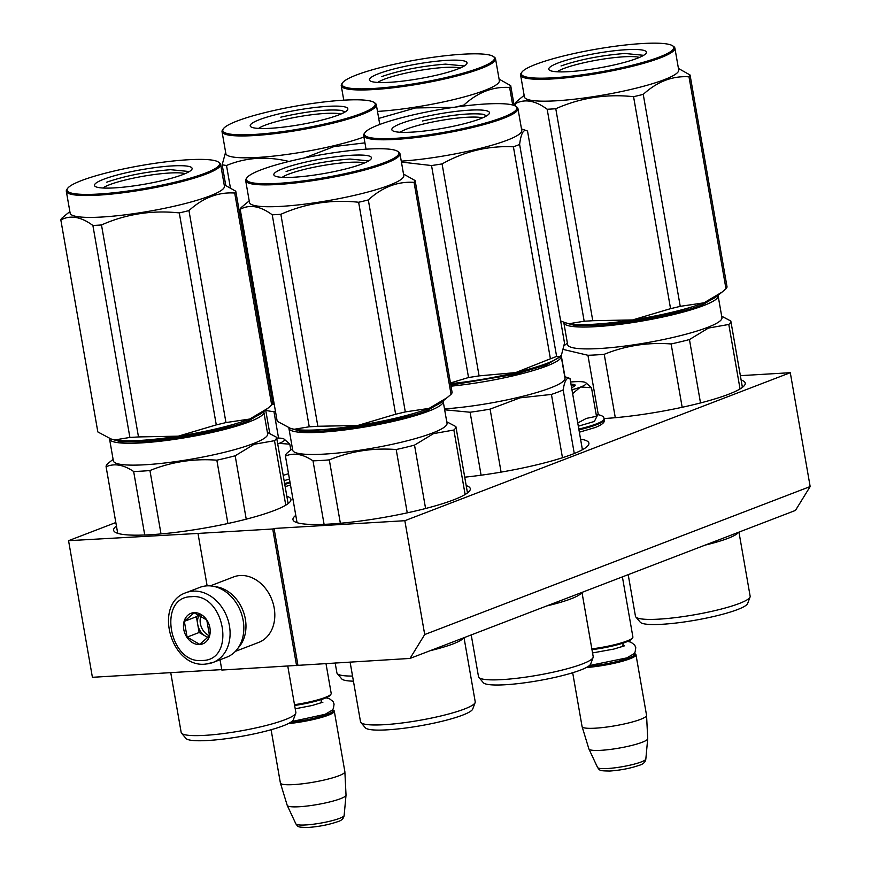 <?xml version="1.0" encoding="UTF-8"?>
<svg xmlns="http://www.w3.org/2000/svg" width="871" height="871" viewBox="0 0 871 871"><rect width="100%" height="100%" fill="white"/><g stroke="black" fill="none" stroke-linecap="round" stroke-linejoin="round"><path stroke-width="1.31" d="M220.036 659.761L221.833 670.049L410.001 658.432L795.452 510.428L810.161 486.551L790.291 372.701L740.361 375.662M115.832 522.535L68.559 540.684L92.402 677.3L221.757 669.614M410.001 658.432L424.71 634.545L810.161 486.551M424.71 634.545L404.841 520.706L274.06 528.468L297.904 665.096M296.565 665.607L272.721 528.991L274.06 528.468M207.135 585.845L197.989 533.433L272.721 528.991M197.989 533.433L68.559 540.684M116.431 526.008A89.996 13.457 -9.9 0 0 113.622 530.276A89.996 13.457 -9.9 0 0 176.116 532.312A89.996 13.457 -9.9 0 0 274.202 510.537A89.996 13.457 -9.9 0 0 290.936 499.333A89.996 13.457 -9.9 0 0 286.842 496.274M604.017 418.537A89.996 13.457 -9.9 0 0 728.494 394.302A89.996 13.457 -9.9 0 0 745.228 383.109A89.996 13.457 -9.9 0 0 741.123 380.039M464.722 477.177A89.996 13.457 -9.9 0 0 572.16 454.335A89.996 13.457 -9.9 0 0 588.894 443.132A89.996 13.457 -9.9 0 0 580.565 439.126M295.792 515.349A89.996 13.457 -9.9 0 0 292.972 519.617A89.996 13.457 -9.9 0 0 355.477 521.653A89.996 13.457 -9.9 0 0 453.562 499.867A89.996 13.457 -9.9 0 0 470.296 488.675A89.996 13.457 -9.9 0 0 466.192 485.615M404.841 520.706L790.291 372.701M591.834 648.884A32.728 4.888 -9.9 0 0 626.804 641.056A32.728 4.888 170.1 0 0 632.64 637.779A32.728 4.888 170.1 0 0 632.89 636.984L622.395 576.874M591.975 649.657A31.792 4.758 -9.9 0 0 626.216 642.003A31.792 4.758 170.1 0 0 631.889 638.824L632.64 637.779M588.448 666.261A31.792 4.758 -9.9 0 0 628.993 657.943A31.792 4.758 170.1 0 0 634.426 653.348L635.492 654.077A32.728 4.888 170.1 0 1 635.982 654.742A32.728 4.888 170.1 0 1 629.896 658.814A32.728 4.888 -9.9 0 1 586.314 667.513M572.683 672.739L582.078 726.566A32.728 4.888 -9.9 0 0 582.1 726.654A32.728 4.888 -9.9 0 0 605.095 727.263A32.728 4.888 -9.9 0 0 640.468 719.381A32.728 4.888 170.1 0 0 646.565 715.396A32.728 4.888 170.1 0 0 646.554 715.309L635.982 654.742M582.1 726.654L588.894 748.918A29.854 4.464 -9.9 0 0 588.938 749.016A29.854 4.464 -9.9 0 0 610.179 749.441A29.854 4.464 -9.9 0 0 642.156 742.288A29.854 4.464 170.1 0 0 647.708 738.75A29.854 4.464 170.1 0 0 647.708 738.652L646.565 715.396M294.507 704.704A32.728 4.888 -9.9 0 0 325.112 697.475A32.728 4.888 170.1 0 0 330.958 694.198A32.728 4.888 170.1 0 0 331.198 693.403L325.961 663.419M294.638 705.477A31.792 4.758 -9.9 0 0 324.524 698.422A31.792 4.758 170.1 0 0 330.196 695.243L330.958 694.198M290.685 722.288A31.792 4.758 -9.9 0 0 327.311 714.362A31.792 4.758 170.1 0 0 332.733 709.767L333.8 710.496A32.728 4.888 170.1 0 1 334.301 711.161A32.728 4.888 170.1 0 1 328.215 715.233A32.728 4.888 -9.9 0 1 288.279 723.627M271.099 729.735L280.386 782.985A32.728 4.888 -9.9 0 0 280.408 783.073A32.728 4.888 -9.9 0 0 303.402 783.682A32.728 4.888 -9.9 0 0 338.786 775.8A32.728 4.888 170.1 0 0 344.872 771.815A32.728 4.888 170.1 0 0 344.872 771.728L334.301 711.161M280.408 783.073L287.212 805.337A29.854 4.464 -9.9 0 0 287.245 805.435A29.854 4.464 -9.9 0 0 308.497 805.86A29.854 4.464 -9.9 0 0 340.463 798.707A29.854 4.464 170.1 0 0 346.016 795.169A29.854 4.464 170.1 0 0 346.027 795.071L344.872 771.815M205.894 663.996A37.399 29.418 -111 0 0 212.949 662.483L226.689 657.202A37.399 29.418 -111 0 0 243.172 620.511A37.399 29.418 -111 0 0 206.928 585.856A37.399 29.418 -111 0 0 199.873 587.37L186.133 592.65C152.904 603.483 170.76 668.144 205.382 664.116L212.949 662.483A37.399 29.418 -111 0 0 228.431 621.361A37.399 29.418 -111 0 0 193.177 591.137A37.399 29.418 -111 0 0 186.133 592.65M191.282 596.722C157.194 596.755 169.007 664.453 202.41 660.479C236.487 660.447 224.674 592.748 191.282 596.722M194.059 612.661A16.364 12.869 -111 0 0 183.759 629.385A16.364 12.869 -111 0 0 199.622 644.54A16.364 12.869 -111 0 0 209.922 627.828A16.364 12.869 -111 0 0 194.059 612.661M194.189 612.792L184.347 621.339L187.102 637.115L199.688 644.344L209.53 635.786L206.775 620.01L194.189 612.792M187.102 637.115L199.143 632.498L207.995 637.583M184.347 621.339L196.389 616.722L199.143 632.498M198.926 614.512L196.389 616.722M199.383 614.719A14.023 11.029 -111 0 0 197.761 624.616A14.023 11.029 -111 0 0 205.436 636.113A14.023 11.029 -111 0 0 208.267 637.289M209.497 635.819A14.023 11.029 69 0 1 201.07 615.557M238.327 647.708A35.069 27.578 -111 0 0 245.35 619.074A35.069 27.578 -111 0 0 214.876 586.64M235.41 651.356L258.741 642.395A35.069 27.578 -111 0 0 274.191 608.002A35.069 27.578 -111 0 0 240.211 575.513A35.069 27.578 -111 0 0 233.602 576.929L210.27 585.889M571.953 389.762A30.387 4.54 170.1 0 0 580.369 387.138L580.794 386.974A30.387 4.54 170.1 0 0 585.769 382.652A30.387 4.54 170.1 0 0 583.755 381.977L583.461 381.923A30.387 4.54 -9.9 0 0 573.815 381.77A30.387 4.54 -9.9 0 0 570.603 382.01M577.756 422.99L586.379 418.396L596.483 416.294L591.496 387.747L580.794 386.974M596.156 414.422L597.789 414.661L594.349 421.466L578.311 426.202M570.973 384.165A19.173 2.863 170.1 0 1 575.034 385.668A19.173 2.863 170.1 0 1 571.572 387.606M585.769 382.652L591.496 387.747M580.369 387.138L572.628 393.616M571.071 384.732L574.784 385.94M283.195 475.414L288.519 473.661M289.455 479.028L284.12 480.672M276.673 438.037A30.387 4.54 -9.9 0 1 281.769 438.342L282.073 438.396A30.387 4.54 170.1 0 1 284.088 439.071A30.387 4.54 170.1 0 1 279.101 443.393L278.676 443.557A30.387 4.54 170.1 0 1 277.707 443.916M284.088 439.071L289.803 444.166L279.101 443.393M290.827 449.98L289.803 444.166M278.676 443.557L277.718 444.003M565.116 322.727L575.143 325.58L596.221 325.536C628.644 323.816 679.674 313.843 702.668 304.741L716.898 296.227M563.831 322.259A78.314 11.715 -9.9 0 0 563.842 322.793A78.314 11.715 -9.9 0 0 595.84 326.658A78.314 11.715 -9.9 0 0 703.572 305.601A78.314 11.715 -9.9 0 0 718.129 295.857A78.314 11.715 -9.9 0 0 717.976 295.378M615.296 417.71L604.234 354.312C625.618 345.645 647.915 342.183 671.127 343.958A86.49 12.934 -9.9 0 0 689.451 339.559L708.439 328.062L728.798 324.458L740.045 388.956M598.312 414.738L587.936 355.281A86.49 12.934 -9.9 0 0 604.234 354.312M690.18 307.452A70.126 10.485 170.1 0 1 594.066 324.219M563.842 322.793L567.652 344.644A78.314 11.715 -9.9 0 0 622.036 346.418A78.314 11.715 -9.9 0 0 707.383 327.463A78.314 11.715 170.1 0 0 721.95 317.719L718.129 295.857M700.513 402.946L689.451 339.559M742.408 387.377L730.823 321.029L721.678 316.195M730.823 321.029A86.49 12.934 170.1 0 1 728.798 324.458M563.417 349.478L587.936 355.281M682.178 407.29L671.127 343.958M564.952 376.729L561.229 355.401M738.499 532.301A58.205 8.699 170.1 0 1 727.96 538.354A58.205 8.699 -9.9 0 1 705.02 545.148M738.956 532.116L750.149 596.232A58.205 8.699 170.1 0 1 750.062 597.016A58.205 8.699 170.1 0 1 739.327 603.472A58.205 8.699 -9.9 0 1 678.302 617.256A58.205 8.699 -9.9 0 1 635.808 616.962A58.205 8.699 -9.9 0 1 635.46 616.243L628.198 574.642M750.062 597.016L747.645 603.494A54.699 8.177 170.1 0 1 737.552 609.558A54.699 8.177 -9.9 0 1 680.207 622.515A54.699 8.177 -9.9 0 1 640.283 622.232L635.808 616.962M584.169 321.214A88.831 13.283 170.1 0 0 588.382 320.996A88.831 13.283 170.1 0 0 592.77 320.702L632.586 319.94A79.479 11.889 -9.9 0 0 704.029 302.814L680.24 306.342A88.831 13.283 -9.9 0 1 670.561 308.661L632.586 319.94A79.479 11.889 170.1 0 1 594.686 324.186A79.479 11.889 170.1 0 1 569.068 323.718L584.169 321.214L547.173 109.245C535.284 100.459 524.603 98.63 515.131 103.725A88.831 13.283 170.1 0 1 516.198 101.918L520.466 98.325M557.124 71.792A43.626 6.522 170.1 0 1 623.745 56.8A43.626 6.522 -9.9 0 1 639.423 57.421M569.013 71.651A49.56 7.414 -9.9 0 0 646.042 53.36A49.56 7.414 -9.9 0 0 626.162 49.712A49.56 7.414 -9.9 0 0 571.572 58.749A49.56 7.414 -9.9 0 0 549.525 70.203A49.56 7.414 -9.9 0 0 569.013 71.651M672.641 45.804A77.377 11.573 -9.9 0 1 638.214 63.692A77.377 11.573 -9.9 0 1 552.976 77.802A77.377 11.573 170.1 0 1 521.936 72.108A77.377 11.573 170.1 0 1 642.199 43.55A77.377 11.573 -9.9 0 1 672.641 45.804L673.697 46.533A78.314 11.715 -9.9 0 1 674.894 48.123A78.314 11.715 -9.9 0 1 633.794 65.946A78.314 11.715 -9.9 0 1 552.595 78.923A78.314 11.715 170.1 0 1 520.608 75.058A78.314 11.715 170.1 0 1 521.185 73.153L521.936 72.108M721.09 292.874L716.604 296.467A79.479 11.889 -9.9 0 1 704.029 302.814L722.026 292.123L725.979 288.78A88.831 13.283 -9.9 0 0 727.056 286.962L690.061 74.993L678.444 68.461M670.561 308.661L633.565 96.692A88.831 13.283 -9.9 0 0 643.244 94.373C657.278 81.569 672.532 75.723 688.994 76.811A88.831 13.283 -9.9 0 0 690.061 74.993M592.77 320.702L555.785 108.733C580.5 97.781 606.423 93.763 633.565 96.692M680.24 306.342L643.244 94.373M725.979 288.78L688.994 76.811M564.767 322.597L569.068 323.718A79.479 11.889 170.1 0 1 565.475 322.847L560.652 320.887M515.556 106.186L515.131 103.725M547.173 109.245A88.831 13.283 170.1 0 0 551.387 109.027A88.831 13.283 -9.9 0 0 555.785 108.733M674.894 48.123L678.705 69.985A78.314 11.715 -9.9 0 1 637.605 87.808A78.314 11.715 -9.9 0 1 556.417 100.786A78.314 11.715 170.1 0 1 524.418 96.91L520.608 75.058M561.033 65.946C579.487 59.576 600.761 55.417 624.877 53.469L643.658 55.319M450.83 385.102L515.131 374.269L546.465 364.916L559.955 356.707M451.015 386.169A78.314 11.715 -9.9 0 0 515.665 375.238A78.314 11.715 -9.9 0 0 561.185 356.326A78.314 11.715 -9.9 0 0 560.978 355.749M533.237 367.921A70.126 10.485 170.1 0 1 512.202 373.757A70.126 10.485 170.1 0 1 450.612 383.882M444.504 408.88A78.314 11.715 -9.9 0 0 519.486 397.1A78.314 11.715 170.1 0 0 564.996 378.188L561.185 356.326M562.47 457.721L551.43 394.432L520.074 397.84L490.09 409.13L501.086 472.115M582.416 449.73L569.982 378.46C566.803 377.056 564.539 380.877 563.178 389.914A86.49 12.934 170.1 0 1 551.43 394.432M564.735 376.653L569.982 378.46M574.272 453.497L563.178 389.914M444.656 409.795L470.1 412.233A86.49 12.934 -9.9 0 0 490.09 409.13M481.097 475.207L470.1 412.233M581.686 592.509A58.205 8.699 170.1 0 1 548.001 605.639A58.205 8.699 -9.9 0 1 546.661 605.955M581.98 592.4L593.205 656.701A58.205 8.699 170.1 0 1 593.107 657.485A58.205 8.699 170.1 0 1 559.367 670.757A58.205 8.699 -9.9 0 1 478.865 677.431A58.205 8.699 -9.9 0 1 478.517 676.723L471.222 634.926M593.107 657.485L590.69 663.963A54.699 8.177 170.1 0 1 558.986 676.44A54.699 8.177 -9.9 0 1 483.34 682.701L478.865 677.431M450.568 383.621A79.479 11.889 -9.9 0 0 515.665 372.592A79.479 11.889 -9.9 0 0 559.661 356.947L561.479 354.998L564.517 343.076L527.532 131.107C523.678 128.603 521.043 133.045 519.617 144.434A88.831 13.283 -9.9 0 1 513.411 146.818L550.407 358.787A88.831 13.283 -9.9 0 0 556.613 356.402L519.617 144.434M400.181 132.261A43.626 6.522 170.1 0 1 438.309 120.906A43.626 6.522 170.1 0 1 480.868 117.531A43.626 6.522 -9.9 0 1 482.48 117.901M396.098 131.826A49.56 7.414 -9.9 0 0 447.857 127.362A49.56 7.414 -9.9 0 0 489.099 113.829A49.56 7.414 -9.9 0 0 485.191 110.475A49.56 7.414 -9.9 0 0 426.202 116.431A49.56 7.414 -9.9 0 0 392.581 130.672A49.56 7.414 -9.9 0 0 396.098 131.826M515.686 106.273A77.377 11.573 -9.9 0 1 463.187 128.527A77.377 11.573 -9.9 0 1 371.09 137.825A77.377 11.573 170.1 0 1 364.993 132.577A77.377 11.573 170.1 0 1 429.381 111.455A77.377 11.573 170.1 0 1 510.199 104.476A77.377 11.573 -9.9 0 1 515.686 106.273L516.753 107.002A78.314 11.715 -9.9 0 1 517.951 108.592A78.314 11.715 -9.9 0 1 457.961 130.726A78.314 11.715 -9.9 0 1 370.415 138.935A78.314 11.715 170.1 0 1 363.653 135.528A78.314 11.715 170.1 0 1 364.241 133.622L364.993 132.577M450.459 382.979L468.533 377.513A88.831 13.283 -9.9 0 0 479.083 375.88L515.665 372.592L550.407 358.787M560.314 356.424L556.613 356.402M468.533 377.513L431.537 165.544A88.831 13.283 -9.9 0 0 442.087 163.911C464.646 151.271 488.424 145.566 513.411 146.818M401.422 162.06L431.537 165.544M479.083 375.88L442.087 163.911M526.574 130.661L527.532 131.107M401.259 161.146A78.314 11.715 -9.9 0 0 481.63 148.037A78.314 11.715 -9.9 0 0 521.762 130.454L517.951 108.592M422.435 120.993C448.881 115.103 469.034 112.849 482.893 114.221L486.715 115.789M290.185 428.292L300.212 431.145L321.29 431.112C353.724 429.381 404.743 419.408 427.737 410.306L441.978 401.803M288.9 427.824A78.314 11.715 -9.9 0 0 288.911 428.358A78.314 11.715 -9.9 0 0 320.909 432.223A78.314 11.715 -9.9 0 0 428.641 411.166A78.314 11.715 -9.9 0 0 443.197 401.422A78.314 11.715 -9.9 0 0 443.045 400.943M340.365 523.275L329.303 459.877C350.686 451.211 372.984 447.748 396.196 449.523A86.49 12.934 -9.9 0 0 414.52 445.125L433.508 433.627L453.867 430.024L465.125 494.521M324.088 524.353L313.005 460.846A86.49 12.934 -9.9 0 0 329.303 459.877M415.249 413.017A70.126 10.485 170.1 0 1 319.134 429.784M288.911 428.358L292.721 450.209A78.314 11.715 -9.9 0 0 347.104 451.984A78.314 11.715 -9.9 0 0 432.452 433.029A78.314 11.715 170.1 0 0 447.019 423.284L443.197 401.422M425.592 508.512L414.52 445.125M467.477 492.942L455.892 426.594L446.747 421.771M455.892 426.594A86.49 12.934 170.1 0 1 453.867 430.024M292.46 448.674L287.484 452.68A86.49 12.934 -9.9 0 0 285.448 456.099C293.723 452.463 302.912 454.041 313.005 460.846M407.247 512.856L396.196 449.523M297.065 522.687L285.448 456.099M463.568 637.866A58.205 8.699 170.1 0 1 453.029 643.919A58.205 8.699 -9.9 0 1 430.089 650.713M464.025 637.681L475.218 701.797A58.205 8.699 170.1 0 1 475.131 702.581A58.205 8.699 170.1 0 1 464.395 709.038A58.205 8.699 -9.9 0 1 403.371 722.821A58.205 8.699 -9.9 0 1 360.888 722.527A58.205 8.699 -9.9 0 1 360.529 721.809L350.088 661.993M475.131 702.581L472.713 709.059A54.699 8.177 170.1 0 1 462.621 715.124A54.699 8.177 -9.9 0 1 405.276 728.08A54.699 8.177 -9.9 0 1 365.352 727.797L360.888 722.527M309.238 426.779A88.831 13.283 170.1 0 0 313.451 426.561A88.831 13.283 170.1 0 0 317.85 426.267L357.654 425.505A79.479 11.889 -9.9 0 0 429.098 408.379L405.309 411.907A88.831 13.283 -9.9 0 1 395.63 414.226L357.654 425.505A79.479 11.889 170.1 0 1 319.755 429.751A79.479 11.889 170.1 0 1 294.137 429.283L309.238 426.779L272.242 214.81C260.353 206.035 249.672 204.195 240.2 209.301A88.831 13.283 170.1 0 1 241.278 207.483L245.535 203.89M282.193 177.357A43.626 6.522 170.1 0 1 348.814 162.365A43.626 6.522 -9.9 0 1 364.492 162.997M294.093 177.216A49.56 7.414 -9.9 0 0 371.111 158.925A49.56 7.414 -9.9 0 0 351.231 155.278A49.56 7.414 -9.9 0 0 296.641 164.314A49.56 7.414 -9.9 0 0 274.594 175.768A49.56 7.414 -9.9 0 0 294.093 177.216M397.709 151.369A77.377 11.573 -9.9 0 1 363.283 169.257A77.377 11.573 -9.9 0 1 278.045 183.378A77.377 11.573 170.1 0 1 247.016 177.673A77.377 11.573 170.1 0 1 367.268 149.115A77.377 11.573 -9.9 0 1 397.709 151.369L398.776 152.098A78.314 11.715 -9.9 0 1 399.963 153.688A78.314 11.715 -9.9 0 1 358.863 171.522A78.314 11.715 -9.9 0 1 277.675 184.489A78.314 11.715 170.1 0 1 245.676 180.624A78.314 11.715 170.1 0 1 246.253 178.718L247.016 177.673M446.159 398.439L441.673 402.032A79.479 11.889 -9.9 0 1 429.098 408.379L447.106 397.688L451.047 394.345A88.831 13.283 -9.9 0 0 452.125 392.538L415.129 180.569L403.513 174.037M395.63 414.226L358.634 202.257A88.831 13.283 -9.9 0 0 368.313 199.938C382.347 187.134 397.601 181.288 414.063 182.377A88.831 13.283 -9.9 0 0 415.129 180.569M317.85 426.267L280.854 214.299C305.569 203.346 331.492 199.328 358.634 202.257M405.309 411.907L368.313 199.938M451.047 394.345L414.063 182.377M289.836 428.162L294.137 429.283A79.479 11.889 170.1 0 1 290.555 428.412L277.196 421.27L240.2 209.301M272.242 214.81A88.831 13.283 170.1 0 0 276.455 214.593A88.831 13.283 -9.9 0 0 280.854 214.299M399.963 153.688L403.774 175.55A78.314 11.715 -9.9 0 1 362.674 193.373A78.314 11.715 -9.9 0 1 281.485 206.351A78.314 11.715 170.1 0 1 249.487 202.475L245.676 180.624M286.102 171.522C304.556 165.142 325.841 160.983 349.946 159.034L368.727 160.885M470.699 635.122A54.699 8.177 -9.9 0 0 471.265 635.144M377.774 82.451A43.626 6.522 170.1 0 1 444.395 67.459A43.626 6.522 -9.9 0 1 460.073 68.08M389.664 82.309A49.56 7.414 -9.9 0 0 466.682 64.019A49.56 7.414 -9.9 0 0 446.801 60.371A49.56 7.414 -9.9 0 0 392.211 69.408A49.56 7.414 -9.9 0 0 370.164 80.861A49.56 7.414 -9.9 0 0 389.664 82.309M493.28 56.463A77.377 11.573 -9.9 0 1 458.865 74.351A77.377 11.573 -9.9 0 1 373.626 88.472A77.377 11.573 170.1 0 1 342.586 82.767A77.377 11.573 170.1 0 1 462.839 54.209A77.377 11.573 -9.9 0 1 493.28 56.463L494.347 57.192A78.314 11.715 -9.9 0 1 495.534 58.782A78.314 11.715 -9.9 0 1 454.433 76.615A78.314 11.715 -9.9 0 1 373.245 89.582A78.314 11.715 170.1 0 1 341.247 85.717A78.314 11.715 170.1 0 1 341.835 83.812L342.586 82.767M378.711 118.423L415.467 107.95L453.933 107.318M454.978 107.177A88.831 13.283 -9.9 0 0 463.895 105.032C477.929 92.228 493.171 86.381 509.633 87.47A88.831 13.283 -9.9 0 0 510.711 85.663L499.094 79.119M464.058 105.979L463.895 105.032M512.692 105.021L509.633 87.47M514.173 105.5L510.711 85.663M377.491 111.423A78.314 11.715 -9.9 0 0 458.484 98.412A78.314 11.715 -9.9 0 0 499.355 80.644L495.534 58.782M381.683 76.604C400.127 70.235 421.412 66.076 445.527 64.127L464.297 65.978M278.557 438.069L273.951 411.635L275.421 411.123M269.77 433.431L265.72 410.219A86.49 12.934 -9.9 0 0 273.951 411.635M268.856 380.747L270.195 381.182M269.106 382.173A78.314 11.715 -9.9 0 0 270.435 382.521M272.492 403.904A78.314 11.715 -9.9 0 0 274.245 404.384M335.15 662.875L336.903 672.891A58.205 8.699 -9.9 0 0 337.251 673.599L341.715 678.868A54.699 8.177 -9.9 0 0 353.441 681.166M337.251 673.599A58.205 8.699 -9.9 0 0 352.548 676.059M270.043 380.279A79.479 11.889 170.1 0 1 268.725 379.996M258.556 128.429A43.626 6.522 170.1 0 1 296.684 117.073A43.626 6.522 170.1 0 1 339.244 113.698A43.626 6.522 -9.9 0 1 340.855 114.068M254.474 127.993A49.56 7.414 -9.9 0 0 306.244 123.53A49.56 7.414 -9.9 0 0 347.475 109.996A49.56 7.414 -9.9 0 0 343.577 106.643A49.56 7.414 -9.9 0 0 284.588 112.599A49.56 7.414 -9.9 0 0 250.957 126.85A49.56 7.414 -9.9 0 0 254.474 127.993M374.073 102.44A77.377 11.573 -9.9 0 1 321.562 124.695A77.377 11.573 -9.9 0 1 229.476 133.992A77.377 11.573 170.1 0 1 223.379 128.745A77.377 11.573 170.1 0 1 287.757 107.623A77.377 11.573 170.1 0 1 368.575 100.644A77.377 11.573 -9.9 0 1 374.073 102.44L375.14 103.181A78.314 11.715 -9.9 0 1 376.326 104.77A78.314 11.715 -9.9 0 1 316.336 126.894A78.314 11.715 -9.9 0 1 228.79 135.103A78.314 11.715 170.1 0 1 222.04 131.695A78.314 11.715 170.1 0 1 222.617 129.79L223.379 128.745M269.792 378.831L268.475 378.569M230.38 187.711L226.504 165.479C246.428 157.281 267.571 156.029 289.912 161.712M304.512 157.934L334.039 146.568L364.938 142.866M225.752 185.349L222.159 164.739L225.611 152.175M222.159 164.739A88.831 13.283 170.1 0 0 224.185 165.142A88.831 13.283 -9.9 0 0 226.504 165.479M363.915 136.997A78.314 11.715 -9.9 0 1 232.601 156.965A78.314 11.715 170.1 0 1 225.85 153.557L222.04 131.695M280.81 117.16C307.267 111.281 327.42 109.017 341.28 110.388L345.09 111.967M110.835 438.951L120.851 441.804L141.929 441.771C174.363 440.04 225.393 430.067 248.377 420.965L262.617 412.462M109.539 438.483A78.314 11.715 -9.9 0 0 109.55 439.017A78.314 11.715 -9.9 0 0 141.548 442.882A78.314 11.715 -9.9 0 0 249.291 421.825A78.314 11.715 -9.9 0 0 263.848 412.081A78.314 11.715 -9.9 0 0 263.684 411.602M161.015 533.934L149.943 470.536C171.337 461.87 193.634 458.418 216.846 460.182A86.49 12.934 -9.9 0 0 235.17 455.783L254.147 444.286L274.507 440.682L285.764 505.18M144.738 535.012L133.655 471.505A86.49 12.934 -9.9 0 0 149.943 470.536M235.889 423.676A70.126 10.485 170.1 0 1 139.785 440.443M109.55 439.017L113.372 460.868A78.314 11.715 -9.9 0 0 167.755 462.643A78.314 11.715 -9.9 0 0 253.102 443.687A78.314 11.715 170.1 0 0 267.658 433.943L263.848 412.081M246.232 519.17L235.17 455.783M288.116 503.601L276.543 437.253L267.397 432.43M276.543 437.253A86.49 12.934 170.1 0 1 274.507 440.682M113.099 459.333L108.124 463.339A86.49 12.934 -9.9 0 0 106.099 466.758C114.373 463.122 123.551 464.7 133.655 471.505M227.897 523.515L216.846 460.182M117.716 533.346L106.099 466.758M287.778 666.13L295.857 712.456A58.205 8.699 170.1 0 1 295.77 713.24A58.205 8.699 170.1 0 1 285.035 719.696A58.205 8.699 -9.9 0 1 224.01 733.48A58.205 8.699 -9.9 0 1 181.527 733.186A58.205 8.699 -9.9 0 1 181.179 732.478L170.738 672.652M295.77 713.24L293.353 719.718A54.699 8.177 170.1 0 1 283.271 725.783A54.699 8.177 -9.9 0 1 225.916 738.739A54.699 8.177 -9.9 0 1 186.002 738.456L181.527 733.186M129.888 437.438A88.831 13.283 170.1 0 0 134.09 437.22A88.831 13.283 170.1 0 0 138.489 436.926L178.305 436.164A79.479 11.889 -9.9 0 0 249.748 419.038L225.959 422.566A88.831 13.283 -9.9 0 1 216.28 424.885L178.305 436.164A79.479 11.889 170.1 0 1 140.405 440.41A79.479 11.889 170.1 0 1 114.776 439.942L129.888 437.438L92.892 225.469C80.992 216.694 70.311 214.854 60.839 219.96A88.831 13.283 170.1 0 1 61.917 218.142L66.185 214.56M102.843 188.016A43.626 6.522 170.1 0 1 169.464 173.024A43.626 6.522 -9.9 0 1 185.142 173.656M114.732 187.875A49.56 7.414 -9.9 0 0 191.751 169.584A49.56 7.414 -9.9 0 0 171.87 165.936A49.56 7.414 -9.9 0 0 117.28 174.973A49.56 7.414 -9.9 0 0 95.233 186.427A49.56 7.414 -9.9 0 0 114.732 187.875M218.349 162.028A77.377 11.573 -9.9 0 1 183.933 179.916A77.377 11.573 -9.9 0 1 98.695 194.037A77.377 11.573 170.1 0 1 67.655 188.332A77.377 11.573 170.1 0 1 187.907 159.774A77.377 11.573 -9.9 0 1 218.349 162.028L219.416 162.757A78.314 11.715 -9.9 0 1 220.613 164.347A78.314 11.715 -9.9 0 1 179.513 182.181A78.314 11.715 -9.9 0 1 98.314 195.148A78.314 11.715 170.1 0 1 66.316 191.282A78.314 11.715 170.1 0 1 66.904 189.377L67.655 188.332M266.809 409.098L262.323 412.691A79.479 11.889 -9.9 0 1 249.748 419.038L267.745 408.357L271.698 405.004A88.831 13.283 -9.9 0 0 272.775 403.197L235.78 191.228L224.163 184.696M216.28 424.885L179.284 212.916A88.831 13.283 -9.9 0 0 188.963 210.597C202.997 197.793 218.24 191.947 234.702 193.035A88.831 13.283 -9.9 0 0 235.78 191.228M138.489 436.926L101.493 224.958C126.208 214.005 152.142 209.987 179.284 212.916M225.959 422.566L188.963 210.597M271.698 405.004L234.702 193.035M110.475 438.832L114.776 439.942A79.479 11.889 170.1 0 1 111.194 439.071L97.835 431.929L60.839 219.96M92.892 225.469A88.831 13.283 170.1 0 0 97.095 225.251A88.831 13.283 -9.9 0 0 101.493 224.958M220.613 164.347L224.424 186.209A78.314 11.715 -9.9 0 1 183.324 204.032A78.314 11.715 -9.9 0 1 102.125 217.01A78.314 11.715 170.1 0 1 70.137 213.134L66.316 191.282M106.752 182.181C125.195 175.8 146.48 171.641 170.596 169.693L189.366 171.543M621.513 646.794A21.503 3.212 -9.9 0 0 622.95 645.28L623.048 643.125M647.708 738.75L645.836 759.033A24.519 3.669 170.1 0 1 641.274 761.929A24.519 3.669 170.1 0 1 615.013 767.808A24.519 3.669 170.1 0 1 597.56 767.46L588.938 749.016M319.82 703.213A21.503 3.212 -9.9 0 0 321.257 701.699L321.355 699.544M346.016 795.169L344.143 815.452A24.519 3.669 170.1 0 1 339.581 818.348A24.519 3.669 170.1 0 1 313.331 824.227A24.519 3.669 170.1 0 1 295.879 823.879L287.245 805.435M597.778 414.661C601.937 415.347 604.028 416.708 604.049 418.733L604.191 419.561A41.841 6.26 170.1 0 1 596.417 424.765A41.841 6.26 170.1 0 1 578.954 429.882M604.049 418.733A41.841 6.26 170.1 0 1 596.276 423.948A41.841 6.26 170.1 0 1 578.812 429.055M290.108 482.795A41.841 6.26 170.1 0 1 284.763 484.385M289.967 481.979A41.841 6.26 170.1 0 1 284.621 483.568M622.95 645.28L623.103 646.184M645.836 759.033C645.411 762.147 643.179 764.248 639.129 765.337C630.539 768.309 620.805 770.204 609.95 771.031C599.096 770.9 599.901 770.53 597.56 767.46M321.257 701.699L321.41 702.614M344.143 815.452C343.718 818.566 341.486 820.667 337.447 821.756C328.846 824.728 319.124 826.623 308.269 827.45C297.403 827.319 298.22 826.949 295.879 823.879M604.191 419.561C605.28 422.065 602.275 424.71 595.176 427.519L579.357 432.201M290.5 485.005L285.165 486.66M322.901 702.222L312.156 705.488L295.215 708.787M291.72 721.58L325.112 714.318L332.167 710.213L333.408 708.45L334.083 704.084L333.038 701.493L329.303 698.618L326.026 697.823M624.583 645.803L613.848 649.069L592.541 652.934M589.417 665.542L626.804 657.899L633.848 653.794L635.101 652.031L635.776 647.665L634.719 645.073L630.996 642.199L627.708 641.404M567.38 343.109L564.136 345.711M524.146 95.374L520.161 98.575M521.5 128.919L526.498 130.639M366.038 149.191L363.653 135.528M249.215 200.94L245.23 204.141M343.773 100.187L341.247 85.717M379.767 124.455L376.326 104.77M69.865 211.599L65.88 214.799"/></g></svg>
